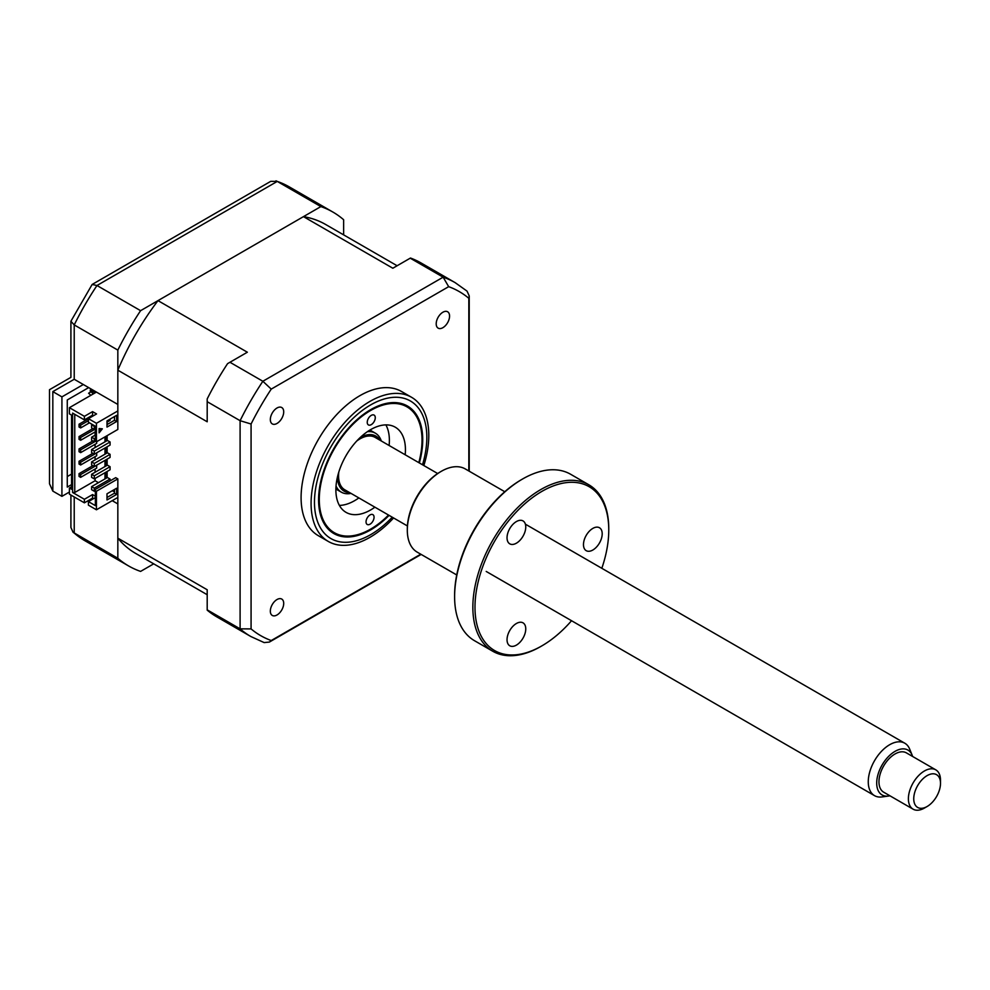 <?xml version="1.0" encoding="UTF-8"?>
<svg xmlns="http://www.w3.org/2000/svg" width="990" height="990" viewBox="0 0 990 990"><rect width="100%" height="100%" fill="white"/><g stroke="black" fill="none" stroke-linecap="round" stroke-linejoin="round"><path stroke-width="1.49" d="M343.629 234.865L343.629 219.731A204.311 117.959 120 0 0 332.887 212.058A204.311 117.959 120 0 0 320.871 206.588L140.592 310.674A204.311 117.959 120 0 0 117.835 350.101L74.225 324.918L74.225 379.269C69.894 376.769 69.894 376.769 74.225 379.269L117.835 404.44L117.835 350.101M140.592 310.674L96.983 285.504A204.311 117.959 120 0 0 74.225 324.918L70.909 321.243L70.909 377.351L49.5 389.701L49.5 483.751L52.829 491.102L61.925 496.349L69.411 492.03M83.321 384.516L61.925 396.879L52.829 391.619C48.498 389.12 48.498 389.12 52.829 391.619L52.829 491.102M320.871 206.588L277.262 181.417L270.765 181.331L92.144 284.464L70.909 321.243M92.144 284.464L96.983 285.504L277.262 181.417A204.311 117.959 120 0 1 289.278 186.887L332.887 212.058M112.217 500.668L117.835 503.922L117.835 558.261A204.311 117.959 120 0 0 128.576 565.933A204.311 117.959 120 0 0 140.592 571.403L153.698 563.842M71.552 484.605L67.27 487.08L67.27 399.96L88.679 387.61M90.276 392.238L90.276 390.085L95.09 392.857M90.276 395.641L90.276 394.787M71.552 474.111L67.27 476.574M90.276 390.085A18.921 10.927 120 0 0 92.07 389.565M61.925 396.879L61.925 496.349M117.835 558.261L73.074 532.274L70.909 527.497L70.909 495.05M374.059 517.3A5.68 3.279 -60 0 1 371.559 522.98A5.68 3.279 -60 0 1 367.216 524.465A5.68 3.279 -60 0 1 366.04 521.804A5.68 3.279 -60 0 1 368.54 516.136A5.68 3.279 -60 0 1 372.884 514.639A5.68 3.279 -60 0 1 374.059 517.3M418.807 462.627A72.641 41.939 120 0 0 422.012 440.971A72.641 41.939 120 0 0 422.025 440.129A72.641 41.939 120 0 0 371.015 410.256A72.641 41.939 120 0 0 319.287 498.601A72.641 41.939 120 0 0 370.656 529.093A72.641 41.939 120 0 0 388.538 515.06M375.272 417.755A5.68 3.279 -60 0 1 372.772 423.435A5.68 3.279 -60 0 1 368.416 424.92A5.68 3.279 -60 0 1 367.24 422.26A5.68 3.279 -60 0 1 369.753 416.592A5.68 3.279 -60 0 1 374.096 415.095A5.68 3.279 -60 0 1 375.272 417.755M374.901 507.189A49.191 28.401 -60 0 1 346.067 512.375A49.191 28.401 -60 0 1 335.882 489.295A49.191 28.401 -60 0 1 357.576 440.129A49.191 28.401 -60 0 1 395.245 427.185A49.191 28.401 -60 0 1 405.43 450.277A49.191 28.401 -60 0 1 405.17 454.757M385.877 424.883A49.191 28.401 -60 0 1 389.379 441.008A49.191 28.401 -60 0 1 389.12 445.488M358.85 497.921A49.191 28.401 -60 0 1 339.384 505.407M367.377 431.69A34.056 19.664 -60 0 1 375.371 433.187A34.056 19.664 -60 0 1 381.286 440.971M379.937 440.191A31.779 18.352 120 0 0 361.103 437.023A31.779 18.352 120 0 0 360.199 437.506M337.479 476.871A31.779 18.352 120 0 0 349.668 492.612M351.017 493.391A34.056 19.664 -60 0 1 341.327 492.166A34.056 19.664 -60 0 1 336.031 485.991M442.889 312.234A9.454 5.457 120 0 0 436.714 320.562A9.454 5.457 120 0 0 438.162 328.148A9.454 5.457 120 0 0 442.889 327.678A9.454 5.457 120 0 0 449.064 319.337A9.454 5.457 120 0 0 447.616 311.763A9.454 5.457 120 0 0 442.889 312.234M277.014 599.532A9.454 5.457 120 0 0 270.839 607.86A9.454 5.457 120 0 0 272.287 615.446A9.454 5.457 120 0 0 277.014 614.976A9.454 5.457 120 0 0 283.202 606.635A9.454 5.457 120 0 0 281.742 599.061A9.454 5.457 120 0 0 277.014 599.532M277.014 407.991A9.454 5.457 120 0 0 270.839 416.332A9.454 5.457 120 0 0 272.287 423.906A9.454 5.457 120 0 0 277.014 423.448A9.454 5.457 120 0 0 283.202 415.107A9.454 5.457 120 0 0 281.742 407.534A9.454 5.457 120 0 0 277.014 407.991M423.844 465.535A83.234 48.052 120 0 0 411.555 397.287L401.569 391.52A83.234 48.052 120 0 0 359.952 395.641A83.234 48.052 120 0 0 305.576 468.988A83.234 48.052 120 0 0 318.335 535.689L328.321 541.456A83.234 48.052 120 0 0 369.938 537.335A83.234 48.052 120 0 0 393.575 517.968M411.555 397.287A83.234 48.052 120 0 0 369.938 401.408A83.234 48.052 120 0 0 315.562 474.755A83.234 48.052 120 0 0 328.321 541.456M419.352 462.949A73.631 42.508 120 0 0 407.472 406.024A73.631 42.508 120 0 0 370.656 409.662A73.631 42.508 120 0 0 322.554 474.544A73.631 42.508 120 0 0 333.84 533.548A73.631 42.508 120 0 0 370.656 529.898A73.631 42.508 120 0 0 389.082 515.369M80.648 474.569L79.039 473.641L79.039 476.425L80.648 477.353L80.648 474.569L96.698 465.3L96.698 468.084L80.648 477.353M92.825 465.684L79.039 473.641M96.698 455.722L80.648 464.991L80.648 462.219L96.698 452.95L96.698 455.722M92.825 453.333L79.039 461.291L79.039 464.062L80.648 463.134M80.648 462.219L79.039 461.291M80.648 449.856L79.039 448.928L79.039 451.712L80.648 452.64L80.648 449.856L95.498 441.28M96.698 441.664L96.698 443.371L80.648 452.64M92.825 440.971L79.039 448.928M95.362 431.789L80.648 440.278L79.039 439.35L80.648 438.421M80.648 440.278L80.648 437.493L95.362 429.004M92.825 428.621L79.039 436.578L79.039 439.35M80.648 437.493L79.039 436.578M80.648 425.143L79.039 424.215L79.039 426.999L80.648 427.928L80.648 425.143L88.407 420.663M89.471 422.829L80.648 427.928M88.407 418.807L79.039 424.215M106.066 436.268L106.066 441.206M106.066 447.381L106.066 453.568M106.066 459.744L106.066 465.919M106.066 472.094L106.066 478.281M104.99 478.9L104.99 472.713M104.99 466.538L104.99 460.362M104.99 454.175L104.99 448M104.99 441.825L104.99 436.887M95.09 478.43L95.09 480.744L98.443 482.675M95.09 431.937L95.09 435.179M95.09 444.3L95.09 447.542M95.09 456.65L95.09 459.892M95.09 469.012L95.09 472.255M80.648 464.991L79.039 464.062M95.362 496.2L92.553 494.579L84.398 499.282L72.617 492.488L74.757 492.488L74.757 414.327M74.757 492.488L95.09 480.744M92.553 415.181L92.553 411.63L84.398 416.332L84.398 419.896L92.553 415.181L93.481 415.726M92.553 411.63L96.562 413.944L88.407 418.659L88.407 422.21L95.362 426.22L95.362 441.206L96.438 441.825L117.835 429.462L117.835 370.186A189.931 109.655 -60 0 1 157.992 300.626L247.352 352.217L227.564 363.652A204.311 117.959 -60 0 0 207.195 398.921L207.195 401.693L240.1 420.688L251.076 424.017A198.619 114.679 -60 0 1 271.235 389.107L448.668 286.667A198.619 114.679 -60 0 1 468.827 298.299L468.827 470.98M88.407 418.659L96.438 423.287L96.438 441.825M95.362 438.112L94.298 438.731L91.612 437.184L95.362 435.031M91.612 437.184L91.612 440.278L94.298 441.825L95.362 441.206M94.298 438.731L94.298 441.825M110.076 441.973L94.298 451.094L91.612 449.547L107.403 440.439L110.076 441.973L110.076 445.067L94.298 454.175L91.612 452.64L91.612 449.547M94.298 451.094L94.298 454.175M110.076 454.336L94.298 463.444L91.612 461.909L107.403 452.789L110.076 454.336L110.076 457.43L94.298 466.538L91.612 464.991L91.612 461.909M94.298 463.444L94.298 466.538M110.076 466.698L94.298 475.806L91.612 474.26L107.403 465.151L110.076 466.698L110.076 469.78L94.298 478.9L91.612 477.353L91.612 474.26M94.298 475.806L94.298 478.9M94.966 425.997L94.298 426.381L91.612 424.834L92.28 424.45M91.612 424.834L91.612 427.928L94.298 429.462L95.362 428.843M94.298 426.381L94.298 429.462M106.994 422.136L110.076 420.354L110.076 419.117M110.076 479.049L94.298 488.157L91.612 486.622L107.403 477.502L110.076 479.049L110.076 480.905M91.612 486.622L91.612 489.704L94.298 491.25L95.362 489.394L115.694 477.663L117.835 478.9L96.438 491.25L95.362 490.632L95.362 505.618L88.407 501.596L95.362 497.586M94.298 488.157L94.298 491.25M88.407 501.596L88.407 505.147L96.438 509.788L117.835 497.425L117.835 478.9M71.552 486.771L69.411 488.008L69.411 494.183L84.398 502.833L92.553 498.131L93.481 498.663M114.493 489.481L114.493 493.181L116.634 494.418L106.994 499.975L106.994 493.8L116.634 488.243L116.634 494.418M96.438 491.25L96.438 509.788M114.493 493.181L106.994 497.512M207.195 594.718L135.766 553.484A189.931 109.655 -60 0 1 117.835 538.176L207.195 589.755L207.195 610.149A204.311 117.959 -60 0 0 216.872 616.906L250.841 636.521A204.311 117.959 -60 0 1 240.1 628.848L240.1 420.688A204.311 117.959 -60 0 1 262.857 381.261L271.235 389.107M207.195 609.852L240.1 628.848L251.076 628.91L251.076 424.017M410.231 258.18L443.136 277.175A204.311 117.959 -60 0 1 455.153 282.645L421.171 263.031A204.311 117.959 -60 0 0 410.479 258.031L392.832 268.228L303.472 216.637A189.931 109.655 -60 0 1 325.698 224.52L397.126 265.753M420.775 554.202L271.235 640.542A198.619 114.679 -60 0 1 251.076 628.91M229.952 362.266L262.857 381.261L443.136 277.175L448.668 286.667M455.153 282.645L467.045 291.134L469.223 295.911L468.827 298.299M271.235 640.542L269.367 642.077L264.144 642.584L250.841 636.521M207.195 401.693L207.195 421.777L117.835 370.186M157.992 300.626L303.472 216.637M107.13 422.049L107.13 424.524M107.13 435.65L107.13 440.587M107.13 446.762L107.13 452.95M107.13 459.125L107.13 465.3M107.13 471.475L107.13 477.663M112.353 490.706L114.493 491.943M117.835 538.176L117.835 497.425M106.994 420.899L116.634 415.33L116.634 421.517L106.994 427.074L106.994 420.899M99.111 432.865L99.111 428.546L102.354 428.831L99.111 432.865M96.438 423.287L117.835 410.937M114.493 416.567L114.493 420.28L106.994 424.599M114.493 420.28L116.634 421.517M95.362 426.22L95.362 439.968M72.617 492.488L72.617 413.09L84.398 419.896M92.553 498.131L92.553 494.579M84.398 499.282L84.398 502.833M84.398 416.332L69.411 407.682L69.411 413.87L71.552 415.107L71.552 489.246L69.411 488.008M96.438 392.089L69.411 407.682M99.111 431.887L101.624 428.769M93.32 393.884L91.055 391.793L88.58 393.228L90.845 395.319M937.926 775.715A18.921 10.927 120 0 0 919.24 783.127A18.921 10.927 120 0 0 916.319 806.404A18.921 10.927 120 0 0 927.123 806.504A18.921 10.927 120 0 0 940.5 783.337A18.921 10.927 120 0 0 937.926 775.715M927.123 806.504L924.45 808.05A22.696 13.105 -60 0 1 913.102 809.177A22.696 13.105 -60 0 1 911.481 807.927A22.696 13.105 -60 0 1 914.005 781.457A22.696 13.105 -60 0 1 935.798 769.849A22.696 13.105 -60 0 1 937.419 771.099A22.696 13.105 -60 0 1 940.5 780.244L940.5 783.337M935.798 769.849L906.37 752.858A22.696 13.105 120 0 0 884.577 764.466A22.696 13.105 120 0 0 882.053 790.936A22.696 13.105 120 0 0 883.674 792.186L913.102 809.177M912.607 756.459A25.901 14.949 120 0 0 912.124 755.098A25.901 14.949 120 0 0 909.81 751.509A25.901 14.949 120 0 0 884.219 761.669A25.901 14.949 120 0 0 880.221 793.522A25.901 14.949 120 0 0 888.488 796.047A25.901 14.949 120 0 0 889.899 795.774M888.488 796.047L882.028 796.925A30.269 17.474 -60 0 1 874.529 795.651A30.269 17.474 -60 0 1 872.376 793.98A30.269 17.474 -60 0 1 875.754 758.687A30.269 17.474 -60 0 1 904.798 743.218A30.269 17.474 -60 0 1 906.951 744.876A30.269 17.474 -60 0 1 909.662 749.071L912.124 755.098M407.41 525.95L344.817 489.815A30.269 17.474 -60 0 1 342.664 488.157A30.269 17.474 -60 0 1 338.803 472.057M356.697 441.057A30.269 17.474 -60 0 1 375.086 437.394L437.667 473.529M516.396 645.121A13.241 7.648 -60 0 1 509.776 645.777A13.241 7.648 -60 0 1 507.746 635.172A13.241 7.648 -60 0 1 516.396 623.502A13.241 7.648 -60 0 1 523.017 622.846A13.241 7.648 -60 0 1 525.047 633.452A13.241 7.648 -60 0 1 516.396 645.121M601.821 568.297A94.582 54.611 120 0 0 608.763 530.021A94.582 54.611 120 0 0 541.876 491.399A94.582 54.611 120 0 0 474.99 607.254A94.582 54.611 120 0 0 541.876 645.864L541.876 645.864A94.582 54.611 120 0 0 571.552 620.718M540.812 646.482L540.8 646.482A96.104 55.49 -60 0 1 540.8 646.482A96.104 55.49 -60 0 1 492.76 651.247A96.104 55.49 -60 0 1 478.022 574.237A96.104 55.49 -60 0 1 540.8 489.555A96.104 55.49 -60 0 1 588.852 484.791A96.104 55.49 -60 0 1 608.763 528.784L608.763 530.021M588.852 484.791L570.611 474.26A96.104 55.49 120 0 0 522.559 479.012L522.559 479.012A96.104 55.49 120 0 0 454.608 596.71A96.104 55.49 120 0 0 474.507 640.703L492.76 651.247M521.495 479.63L521.482 479.63A94.582 54.611 -60 0 1 521.495 479.63A94.582 54.611 -60 0 0 454.608 595.485L454.608 596.71M504.776 491.733L465.312 468.951A48.052 27.745 120 0 0 441.28 471.327L441.28 471.327A48.052 27.745 120 0 0 407.311 530.17A48.052 27.745 120 0 0 417.26 552.173L456.724 574.955M440.216 471.945L441.28 471.327L440.216 471.945A46.542 26.866 -60 0 0 407.311 528.945L407.311 530.17M516.396 543.188A13.241 7.648 -60 0 1 509.776 543.844A13.241 7.648 -60 0 1 507.746 533.239A13.241 7.648 -60 0 1 516.396 521.569A13.241 7.648 -60 0 1 523.017 520.913A13.241 7.648 -60 0 1 525.047 531.531A13.241 7.648 -60 0 1 516.396 543.188M592.837 550.019A13.241 7.648 -60 0 1 586.216 550.675A13.241 7.648 -60 0 1 584.187 540.07A13.241 7.648 -60 0 1 592.837 528.4A13.241 7.648 -60 0 1 599.457 527.744A13.241 7.648 -60 0 1 601.487 538.35A13.241 7.648 -60 0 1 592.837 550.019M74.225 379.269L52.829 391.619M74.225 496.968L74.225 533.09A204.311 117.959 120 0 0 84.967 540.763L128.576 565.933M422.52 464.78A79.448 45.874 120 0 0 370.656 404.91A79.448 45.874 120 0 0 314.474 502.215A79.448 45.874 120 0 0 370.656 534.649A79.448 45.874 120 0 0 392.25 517.201M73.074 532.274L84.967 540.763M275.987 180.824L289.278 186.887M370.656 529.093L369.963 529.501M369.938 430.044L375.371 433.187M335.882 489.023L341.327 492.166M469.223 295.911L469.223 471.203M421.171 554.425L269.367 642.077M904.798 743.218L525.381 524.168M874.529 795.651L486.214 571.453"/></g></svg>
